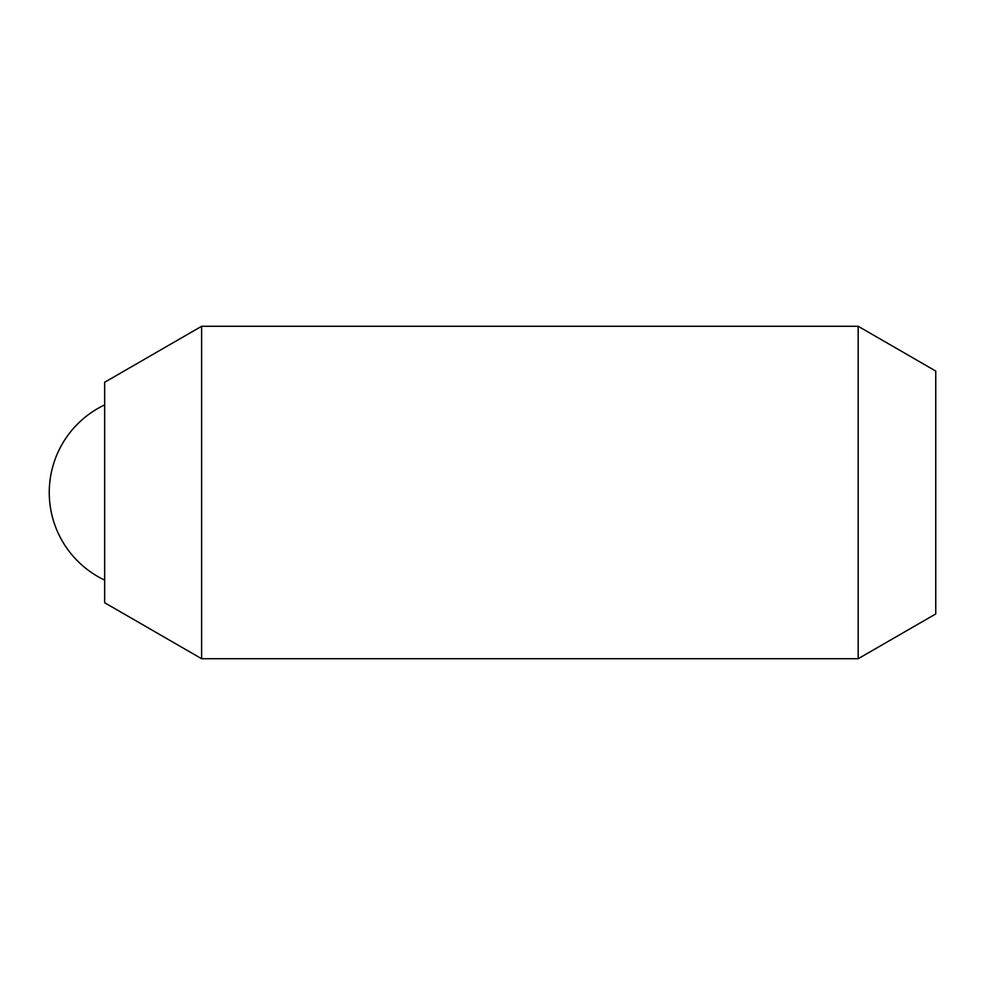 <?xml version="1.0" encoding="UTF-8"?>
<svg xmlns="http://www.w3.org/2000/svg" width="985" height="985" viewBox="0 0 985 985"><rect width="100%" height="100%" fill="white"/><g stroke="black" fill="none" stroke-linecap="round" stroke-linejoin="round"><path stroke-width="1.48" d="M201.617 658.719L201.617 326.281L858.181 326.281L858.181 658.719L201.617 658.719L104.656 602.734L104.656 382.266L201.617 326.281M858.181 658.719L935.75 613.938L935.75 371.062L858.181 326.281M104.656 404.897A96.961 96.961 0 0 0 104.656 580.103"/></g></svg>
